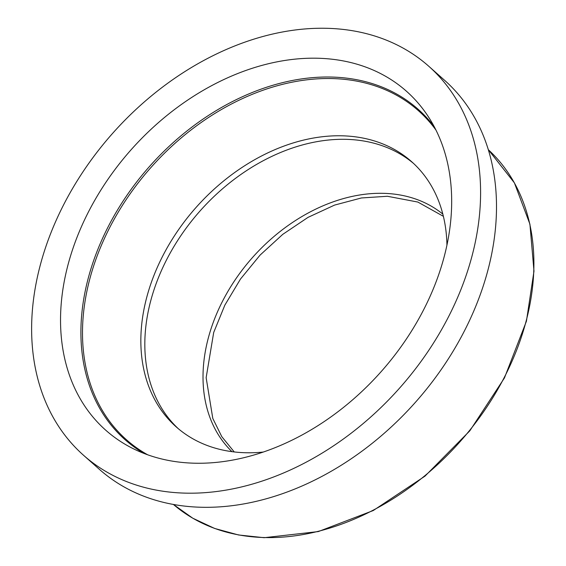 <?xml version="1.0" encoding="UTF-8"?>
<svg xmlns="http://www.w3.org/2000/svg" width="566" height="566" viewBox="0 0 566 566"><rect width="100%" height="100%" fill="white"/><g stroke="black" fill="none" stroke-linecap="round" stroke-linejoin="round"><path stroke-width="0.85" d="M178.212 428.618A177.314 130.81 131.6 0 1 170.394 252.655A177.314 130.81 131.6 0 1 339.451 139.335A177.314 130.81 131.6 0 1 413.569 163.454M263.296 452.05A177.314 130.81 131.6 0 1 176.196 426.877A177.314 130.81 131.6 0 1 165.562 250.674A177.314 130.81 131.6 0 1 335.475 135.805A177.314 130.81 131.6 0 1 411.602 161.664A177.314 130.81 131.6 0 1 446.935 245.163M309.227 58.234A226.563 167.147 131.6 0 1 428.929 117.615A226.563 167.147 131.6 0 1 381.116 371.678A226.563 167.147 131.6 0 1 134.51 449.305A226.563 167.147 131.6 0 1 82.013 225.367A226.563 167.147 131.6 0 1 309.227 58.234M317.08 28.3A260.056 191.86 131.6 0 1 428.738 66.229A260.056 191.86 131.6 0 1 399.596 388.085A260.056 191.86 131.6 0 1 83.471 455.213A260.056 191.86 131.6 0 1 67.87 196.777A260.056 191.86 131.6 0 1 317.08 28.3M428.738 66.229L444.65 80.358A260.056 191.86 131.6 0 1 415.508 402.207A260.056 191.86 131.6 0 1 99.39 469.341L83.471 455.213M231.975 451.661A158.897 117.226 131.6 0 1 226.358 294.115A158.897 117.226 131.6 0 1 377.43 193.331A158.897 117.226 131.6 0 1 442.831 214.104M147.691 454.802A219.962 162.279 131.6 0 1 105.354 236.446A219.962 162.279 131.6 0 1 323.943 78.568A219.962 162.279 131.6 0 1 435.947 130.046M144.047 453.451A220.832 162.923 131.6 0 1 104.597 233.984A220.832 162.923 131.6 0 1 323.313 77.054A220.832 162.923 131.6 0 1 434.172 126.593M526.21 320.795A237.204 175 131.6 0 1 372.98 510.284A237.204 175 131.6 0 1 173.415 504.462L192.794 518.215L214.655 528.453L238.59 534.983L264.159 537.7L318.333 531.573L373.263 510.539L425.002 476.126L469.808 430.832L504.455 377.925L526.422 321.226L533.986 271.149L529.91 224.136L514.395 182.868L488.309 149.693A237.204 175 131.6 0 1 526.21 320.795M234.246 451.944L221.794 436.669L212.802 418.444L206.144 377.685L213.7 332.454L224.858 305.131L240.515 279.01L260.077 255.103L282.774 234.345L308.031 217.365L334.591 205.083L361.398 197.966L387.37 196.268L417.85 202.055L443.383 216.325"/></g></svg>
